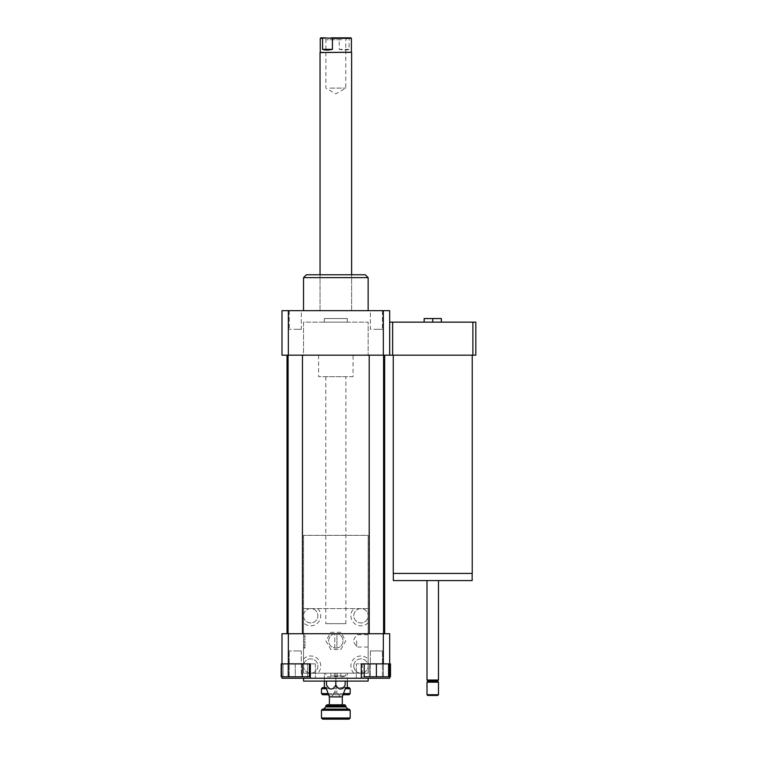 <?xml version="1.0" encoding="UTF-8"?>
<svg xmlns="http://www.w3.org/2000/svg" width="757" height="757" viewBox="0 0 757 757"><rect width="100%" height="100%" fill="white"/><g stroke="black" fill="none" stroke-linecap="round" stroke-linejoin="round"><path stroke-width="0.57" stroke-dasharray="3.79 2.84" d="M393.262 573.418L472.236 573.418M432.749 355.165L472.236 355.165L432.749 355.165M432.749 573.418L472.16 573.418L432.749 573.418M393.337 580.591L472.16 580.591M432.749 580.591L438.492 580.591L432.749 580.591M427.005 680.023L438.492 680.023M428.084 681.101L437.414 681.101M427.005 682.18L438.492 682.18M427.005 694.737L438.492 694.737M427.724 695.456L437.773 695.456M432.749 322.141L424.138 322.141L432.749 322.141L432.749 318.555L441.359 318.555L441.359 322.141L432.749 322.141L441.359 322.141M424.138 322.141L424.138 318.555L432.749 318.555M288.341 355.165L288.341 310.654L281.992 310.654L281.992 355.165L303.529 355.165L303.529 322.141L368.139 322.141L368.139 355.165L368.139 322.141L303.529 322.141L303.529 355.165L475.822 355.165L475.822 322.141L389.675 322.141L389.675 355.165L389.675 322.141M392.628 355.165L392.628 322.141M472.879 355.165L472.879 322.141M324.346 318.555L347.321 318.555L324.346 318.555L324.346 322.141L347.321 322.141L324.346 322.141M345.883 623.664L325.784 623.664L345.883 623.664L345.883 376.702L325.784 376.702L345.883 376.702M353.065 376.702L318.602 376.702L353.065 376.702L353.065 355.165L318.602 355.165L353.065 355.165M288.341 310.654L389.675 310.654L389.675 355.165M383.316 355.165L383.316 310.654M295.268 676.796L283.061 676.796L295.268 676.796L295.268 663.87L307.474 663.87L307.474 676.796L307.474 663.87L295.268 663.87L295.268 676.796M295.268 650.944L301.286 650.944L295.268 650.944M370.381 676.796L382.408 676.796L370.381 676.796L370.381 650.944L382.408 650.944L370.381 650.944L382.408 650.944L370.381 650.944L370.381 676.796L382.408 676.796L370.381 676.796M302.317 663.87L288.218 663.87L309.358 663.87L302.317 663.87L302.317 676.796L281.178 676.796M309.358 676.796L302.317 676.796M288.218 663.87L281.992 663.87L288.218 663.87L288.218 676.796M281.992 676.796L281.992 663.87L281.178 663.87M388.596 663.87L388.596 676.796L364.193 676.796L364.193 663.87L388.596 663.87L376.39 663.87L376.39 676.796M376.39 663.87L364.193 663.87M390.489 676.796L383.439 676.796L383.439 663.87L389.675 663.87L383.439 663.87L383.439 676.796L369.35 676.796L369.35 663.87L383.439 663.87L362.3 663.87L369.35 663.87L369.35 676.796L362.3 676.796L389.675 676.796M362.3 663.87L362.3 676.796M390.489 663.87L356.292 663.87L389.675 663.87L356.292 663.87L361.307 663.87L361.307 678.225L356.292 678.225L389.675 678.225L389.675 633.723L288.341 633.723L288.341 663.87L281.992 663.87L315.366 663.87L288.341 663.87M301.286 676.796L289.259 676.796L301.286 676.796L301.286 650.944L289.259 650.944L301.286 650.944L301.286 676.796M283.061 663.87L283.061 676.796L283.061 663.87M310.361 678.225L315.366 678.225L310.361 678.225L310.361 663.87L281.992 663.87L281.992 678.225L361.307 678.225M288.341 633.723L281.992 633.723L281.992 663.87M383.316 633.723L383.316 663.87M335.834 681.101L335.834 685.038C332.72 690.384 329.607 690.384 326.494 685.038L326.494 681.101L345.164 681.101L326.494 681.101M335.834 685.038C338.937 690.384 342.05 690.384 345.164 685.038L345.164 681.101M334.395 691.15L337.262 691.15L334.395 691.15L334.395 692.589L337.262 692.589L334.395 692.589L331.377 696.894L340.281 696.894L331.377 696.894M342.296 694.737L342.296 696.894L329.371 696.894L329.371 694.737L342.296 694.737L329.371 694.737M368.139 681.101L303.529 681.101M303.529 678.225L368.139 678.225L303.529 678.225M295.268 310.654L301.286 310.654L295.268 310.654M295.268 329.323L301.286 329.323L295.268 329.323M301.286 310.654L289.259 310.654L301.286 310.654L301.286 329.323L289.259 329.323L301.286 329.323L301.286 310.654M376.39 310.654L382.408 310.654L376.39 310.654M376.39 329.323L382.408 329.323L376.39 329.323M370.381 310.654L382.408 310.654L370.381 310.654L370.381 329.323L382.408 329.323L370.381 329.323L370.381 310.654M302.45 633.723L288.086 633.723L302.45 633.723L288.086 633.723L302.45 633.723L302.45 355.165L288.086 355.165L302.45 355.165M383.572 633.723L369.217 633.723L383.572 633.723L369.217 633.723L383.572 633.723L383.572 355.165L369.217 355.165L383.572 355.165M384.651 633.723L287.017 633.723L384.651 633.723M368.139 277.63L303.529 277.63M335.834 310.654L303.529 310.654L335.834 310.654M365.262 274.763L306.396 274.763M335.834 274.763L351.627 274.763L335.834 274.763M384.651 355.165L287.017 355.165L384.651 355.165M336.553 673.2L334.395 673.2L336.553 673.2M336.553 676.077L334.395 676.077L336.553 676.077M328.585 694.737L343.072 694.737M349.043 694.737L322.624 694.737M343.498 693.592L328.169 693.592M321.47 693.592L350.188 693.592M326.494 688.709L345.164 688.709M350.188 688.709L321.47 688.709M322.624 687.564L326.494 687.564M345.164 687.564L335.834 687.611L347.321 687.611L347.321 673.2L347.321 681.101M347.321 687.564L349.043 687.564M324.346 681.101L324.346 673.2L335.834 673.2L324.346 673.2L324.346 687.564M345.883 705.94L325.784 705.94M326.929 704.795L344.728 704.795M339.06 704.795L329.371 704.795L339.06 704.795M350.188 710.246L321.47 710.246M322.624 709.101L349.043 709.101M321.47 718.005L350.188 718.005M341.937 709.101L323.627 709.101L341.937 709.101M349.043 719.15L322.624 719.15M335.834 673.2L335.834 687.611L335.834 673.2L347.321 673.2L335.834 673.2M349.091 38.352L347.908 37.85L339.24 38.352L339.24 49.337C343.46 50.274 346.744 50.274 349.091 49.337L349.091 38.352L351.409 38.352M349.091 49.337L339.24 49.337M320.75 37.85L340.423 37.85M347.908 37.85L350.907 37.85M342.703 37.85L323.987 37.85L342.703 37.85M339.24 38.352L320.249 38.352M320.249 52.205L351.409 52.205M320.041 52.583L351.627 52.583M330.061 88.105L345.76 88.105L330.061 88.105M341.596 39.761L325.898 39.761L341.596 39.761M345.003 310.654L320.041 310.654L345.003 310.654M337.262 676.077L334.395 676.077L337.262 676.077L337.262 673.2L334.395 673.2L337.262 673.2L337.262 676.077M303.529 535.36L303.529 673.2L368.139 673.2L368.139 535.36L303.529 535.36L368.139 535.36L368.139 673.2L303.529 673.2L303.529 535.36M356.651 640.895L356.651 647.046L356.651 640.895M368.139 640.895L368.139 647.046L368.139 640.895M303.529 641.974L304.957 641.974L303.529 641.974L304.957 641.974L303.529 641.974L303.529 647.103L303.529 641.974M304.957 639.816L303.529 639.816L304.957 639.816L303.529 639.816L304.957 639.816L304.957 633.864L304.957 639.816M303.529 639.816L303.529 634.688L303.529 639.816M304.957 641.974L304.957 647.935L304.957 641.974M304.957 640.895L304.957 648.077L304.957 640.895M303.529 640.895L303.529 648.077L303.529 640.895M325.879 673.2L340.801 673.2L330.856 673.2L330.856 675.944L340.801 675.944L330.856 675.944L330.856 673.2L325.879 673.2L325.879 675.944L327.355 676.796L344.303 676.796L345.779 675.944L340.801 675.944L345.779 675.944L345.779 673.2L340.801 673.2L345.779 673.2M344.303 676.796L327.355 676.796M340.801 673.2L340.801 675.944L340.801 673.2M336.912 633.798A7.182 7.182 0 0 0 334.755 633.798L334.755 647.992A7.182 7.182 0 0 0 336.912 647.992L336.912 633.798L336.912 647.992A7.182 7.182 0 0 0 336.912 633.798A7.182 7.182 0 0 1 342.978 641.614A7.182 7.182 0 0 1 335.474 648.068A7.182 7.182 0 0 1 328.652 640.895A7.182 7.182 0 0 1 336.912 633.798M334.755 647.992L334.755 633.798A7.182 7.182 0 0 0 334.755 647.992M340.801 649.515L345.779 640.895L340.801 632.284L330.856 632.284L325.879 640.895L330.856 649.515L340.801 649.515L345.779 640.895L340.801 632.284L330.856 632.284L325.879 640.895L330.856 649.515L340.801 649.515M353.774 666.028A7.182 7.182 0 0 0 360.957 673.2A7.182 7.182 0 0 0 368.139 666.028A7.182 7.182 0 0 0 360.957 658.845A7.182 7.182 0 0 0 353.774 666.028A7.182 7.182 0 0 0 360.957 673.2A7.182 7.182 0 0 0 368.139 666.028A7.182 7.182 0 0 0 360.957 658.845A7.182 7.182 0 0 0 353.774 666.028M303.529 615.772A7.182 7.182 0 0 0 314.297 621.989A7.182 7.182 0 0 0 314.297 609.555A7.182 7.182 0 0 0 303.529 615.772A7.182 7.182 0 0 0 310.701 622.954A7.182 7.182 0 0 0 317.883 615.772A7.182 7.182 0 0 0 310.701 608.59A7.182 7.182 0 0 0 303.529 615.772L303.529 666.028A7.182 7.182 0 0 0 314.297 672.244A7.182 7.182 0 0 0 314.297 659.811A7.182 7.182 0 0 0 303.529 666.028A7.182 7.182 0 0 0 310.701 673.2A7.182 7.182 0 0 0 317.883 666.028A7.182 7.182 0 0 0 310.701 658.845A7.182 7.182 0 0 0 303.529 666.028L303.529 673.2L368.139 673.2L368.139 615.772A7.182 7.182 0 0 0 360.957 608.59A7.182 7.182 0 0 0 353.774 615.772A7.182 7.182 0 0 0 360.957 622.954A7.182 7.182 0 0 0 368.139 615.772A7.182 7.182 0 0 0 360.957 608.59A7.182 7.182 0 0 0 353.774 615.772A7.182 7.182 0 0 0 360.957 622.954A7.182 7.182 0 0 0 368.139 615.772L368.139 608.59L303.529 608.59L303.529 615.772M353.926 673.2L353.85 673.134A10.049 10.049 0 0 1 353.85 658.921A10.049 10.049 0 0 1 368.063 658.921A10.049 10.049 0 0 0 353.85 658.921A10.049 10.049 0 0 0 353.85 673.134L353.926 673.2M317.741 608.59L317.808 608.666A10.049 10.049 0 0 1 317.808 622.879A10.049 10.049 0 0 1 303.595 622.879A10.049 10.049 0 0 0 317.808 622.879A10.049 10.049 0 0 0 317.808 608.666L317.741 608.59M368.139 622.803L368.063 622.879A10.049 10.049 0 0 1 353.85 622.879A10.049 10.049 0 0 1 353.85 608.666L353.85 608.666A10.049 10.049 0 0 0 353.85 622.879A10.049 10.049 0 0 0 368.063 622.879L368.139 622.803M303.529 658.987L303.595 658.921A10.049 10.049 0 0 1 317.808 658.921A10.049 10.049 0 0 1 317.808 673.134A10.049 10.049 0 0 0 317.808 658.921A10.049 10.049 0 0 0 303.595 658.921L303.529 658.987M303.529 608.59L368.139 608.59L368.139 673.2L303.529 673.2L303.529 608.59M345.883 706.943L325.784 706.943M347.321 322.141L347.321 318.555M325.784 376.702L325.784 623.664M318.602 355.165L318.602 376.702M289.259 676.796L289.259 650.944L289.259 676.796M382.408 676.796L382.408 650.944L382.408 676.796M315.366 663.87L315.366 678.225L315.366 663.87M356.292 678.225L356.292 663.87L356.292 678.225M340.281 696.894L337.262 692.589L337.262 691.15M289.259 310.654L289.259 329.323L289.259 310.654M382.408 310.654L382.408 329.323L382.408 310.654M351.627 310.654L351.627 274.763L351.627 310.654M320.041 310.654L320.041 274.763L320.041 310.654M369.217 355.165L369.217 633.723M288.086 355.165L288.086 633.723M334.395 673.2L334.395 676.077L334.395 673.2M347.681 37.85L345.76 39.761L345.76 88.105L335.834 93.84L325.898 88.105L325.898 39.761L323.987 37.85M368.139 647.046L356.651 647.046L353.103 640.895L356.651 634.745L368.139 634.745M304.957 636.949L303.529 636.117M303.529 634.688L304.957 633.864M304.957 644.85L303.529 645.674M303.529 647.103L304.957 647.935M303.529 648.077L304.957 648.077M303.529 633.723L304.957 633.723"/><path stroke-width="1.14" d="M472.236 355.165L472.236 573.418L393.262 573.418L393.262 355.165M472.16 573.418L472.16 580.591L393.337 580.591L393.337 573.418M438.492 580.591L438.492 680.023L427.005 680.023L427.005 580.591M438.492 680.023L437.414 681.101L428.084 681.101L427.005 680.023M438.492 682.18L427.005 682.18L427.005 694.737L438.492 694.737L438.492 682.18L437.414 681.101M438.492 694.737L437.773 695.456L427.724 695.456L427.005 694.737M441.359 322.141L441.359 318.555L424.138 318.555L424.138 322.141M432.749 322.141L432.749 318.555M472.879 322.141L472.879 355.165L475.822 355.165L475.822 322.141L389.675 322.141M472.879 355.165L392.628 355.165L392.628 322.141M392.628 355.165L281.992 355.165L281.992 310.654L288.341 310.654L288.341 355.165M302.317 663.87L302.317 676.796L309.358 676.796L309.358 663.87M281.992 663.87L288.341 663.87L288.341 633.723L281.992 633.723L281.992 663.87L281.178 663.87L281.178 676.796L302.317 676.796M288.218 663.87L288.218 676.796M364.193 663.87L364.193 676.796L388.596 676.796L388.596 663.87M376.39 663.87L389.675 663.87L389.675 678.225L361.307 678.225L361.307 663.87L376.39 663.87L376.39 676.796M389.675 676.796L390.489 676.796L390.489 663.87L389.675 663.87L389.675 633.723L383.316 633.723L383.316 663.87M288.341 663.87L310.361 663.87L310.361 678.225L281.992 678.225L281.992 676.796M310.361 678.225L361.307 678.225M288.341 633.723L383.316 633.723M345.164 681.101L345.164 685.038C345.164 690.384 345.164 690.384 345.164 685.038C345.164 690.384 345.164 690.384 345.164 685.038C342.05 690.384 338.937 690.384 335.834 685.038C332.72 690.384 329.607 690.384 326.494 685.038C326.494 690.384 326.494 690.384 326.494 685.038C326.494 690.384 326.494 690.384 326.494 685.038L326.494 681.101M335.834 685.038L335.834 681.101M329.371 704.795L329.371 696.894L342.296 696.894L345.164 689.002M329.371 696.894L326.494 689.002M303.529 678.225L303.529 681.101L368.139 681.101L368.139 678.225M303.529 310.654L303.529 277.63L368.139 277.63L368.139 310.654M303.529 277.63L306.396 274.763L365.262 274.763L368.139 277.63M389.675 355.165L389.675 310.654L288.341 310.654M383.316 355.165L383.316 310.654M384.651 355.165L384.651 633.723M302.45 355.165L302.45 633.723M383.572 355.165L383.572 633.723M343.072 694.737L349.043 694.737L350.188 693.592L343.498 693.592M328.169 693.592L321.47 693.592L322.624 694.737L328.585 694.737M345.164 688.709L350.188 688.709L350.188 693.592M321.47 693.592L321.47 688.709L326.494 688.709M350.188 688.709L349.043 687.564L347.321 687.564M345.164 687.564L347.321 687.611L347.321 681.101M326.494 687.564L324.346 687.611L324.346 681.101M324.346 687.564L322.624 687.564L321.47 688.709M340.858 705.94L345.883 705.94L344.728 704.795L326.929 704.795L325.784 705.94L340.858 705.94M343.006 710.246L350.188 710.246L349.043 709.101L322.624 709.101L321.47 710.246L343.006 710.246M321.47 718.005L322.624 719.15L349.043 719.15L350.188 718.005L321.47 718.005L321.47 710.246M332.418 49.337C328.197 50.274 324.914 50.274 322.577 49.337L322.577 38.352L323.75 37.85L332.418 38.352L332.418 49.337L322.577 49.337M323.75 37.85L320.75 37.85L320.249 38.352L322.577 38.352M332.418 38.352L351.409 38.352L350.907 37.85L331.235 37.85M351.409 38.352L351.409 52.205L320.041 52.583L320.041 274.763M351.409 52.205L320.041 52.583M325.784 705.94L325.784 706.943L345.883 706.943L345.883 705.94M428.084 681.101L427.005 682.18M287.017 355.165L287.017 633.723M288.086 355.165L288.086 633.723M369.217 355.165L369.217 633.723M350.188 718.005L350.188 710.246M345.883 706.943L348.031 709.101M325.784 706.943L323.627 709.101M342.296 704.795L342.296 696.894M320.249 38.352L320.249 52.205M351.627 52.583L351.627 274.763"/></g></svg>

